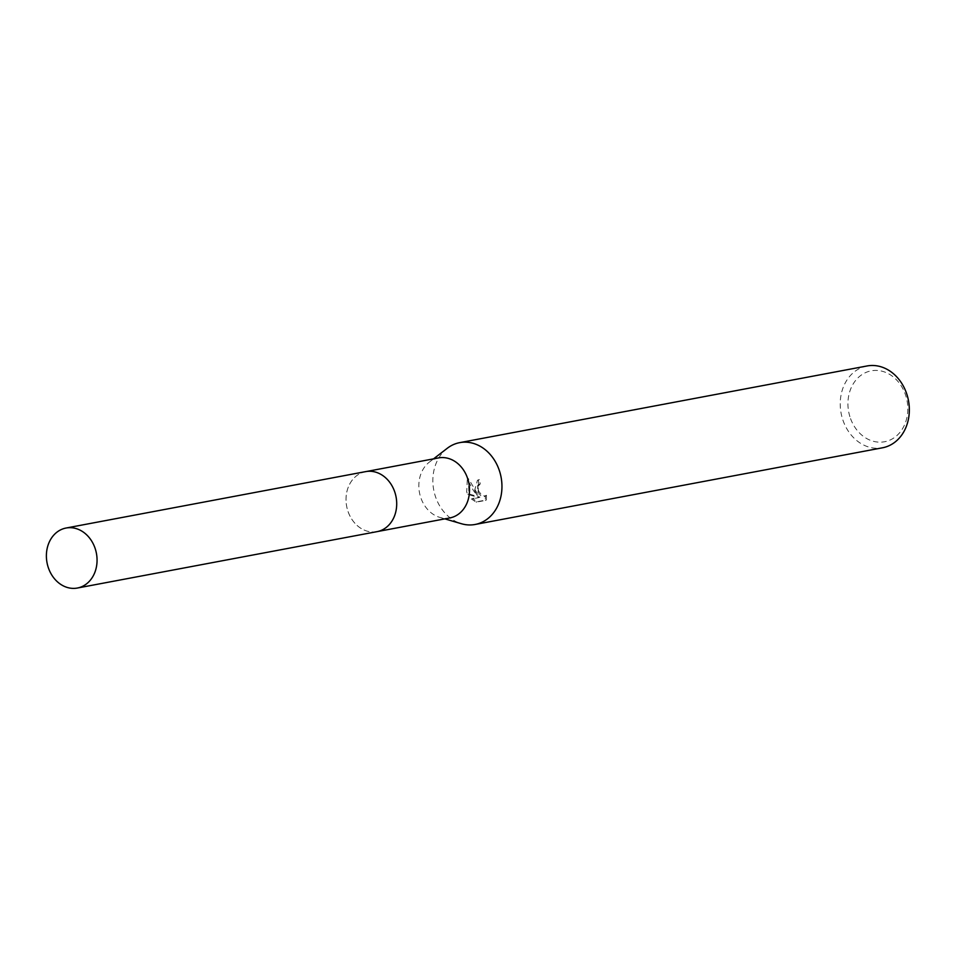 <?xml version="1.0" encoding="UTF-8"?>
<svg xmlns="http://www.w3.org/2000/svg" width="954" height="954" viewBox="0 0 954 954"><rect width="100%" height="100%" fill="white"/><g stroke="black" fill="none" stroke-linecap="round" stroke-linejoin="round"><path stroke-width="0.72" stroke-dasharray="4.77 3.58" d="M348.258 512.071A30.528 25.138 -100.7 0 0 377.021 531.64A30.528 25.138 -100.7 0 0 395.135 514.17A30.528 25.138 -100.7 0 0 394.479 491.191A30.528 25.138 -100.7 0 0 388.946 481.317A30.528 25.138 -100.7 0 0 365.728 471.622A30.528 25.138 -100.7 0 0 348.258 512.071A30.54 25.138 -100.7 0 0 372.215 531.986A30.54 25.138 -100.7 0 0 395.135 514.17A30.54 25.138 -100.7 0 0 394.479 491.191A30.54 25.138 -100.7 0 0 388.946 481.317A30.54 25.138 -100.7 0 0 356.784 475.617A30.54 25.138 -100.7 0 0 348.246 512.071M438.518 457.92A30.528 25.138 -100.7 0 0 429.407 462.058A30.528 25.138 -100.7 0 0 421.048 498.37A30.528 25.138 -100.7 0 0 439.83 517.402A30.528 25.138 -100.7 0 0 449.811 517.939M447.283 448.273A41.63 34.272 -100.7 0 0 435.883 497.797A41.63 34.272 -100.7 0 0 461.486 523.746M474.603 490.499L477.024 495.269L473.506 490.714L467.317 479.158L466.697 491.99L467.842 494.434L478.884 497.606L471.455 499.002L476.153 502.174L485.324 500.456L485.359 495.722L484.048 496.652L480.506 495.448L477.489 491.405L477.68 485.383L479.194 484.382A41.63 34.272 79.3 0 1 478.3 480.029L477.453 480.291L474.603 490.499M867.079 365.966A41.63 34.272 -100.7 0 0 843.264 421.108A41.63 34.272 -100.7 0 0 882.486 447.796M850.563 418.627A36.085 29.705 -100.7 0 0 890.142 439.997A36.085 29.705 -100.7 0 0 905.191 393.954A36.085 29.705 -100.7 0 0 865.612 372.597A36.085 29.705 -100.7 0 0 850.563 418.627M486.433 495.245L486.421 499.956L477.262 501.685L472.528 498.513L479.957 497.117L468.891 493.957L468.426 478.658L478.085 494.792L478.538 479.802L479.385 479.54A40.247 33.128 -100.7 0 0 480.256 483.905L478.109 486.29L478.538 490.928L481.567 494.959L485.121 496.163L486.433 495.245L485.371 495.722M480.256 483.905L479.194 484.382M477.262 501.685L476.153 502.186M486.421 499.956L485.324 500.456M479.385 479.54L478.3 480.029M478.085 494.792L477.024 495.269M472.528 498.525L471.455 499.002M479.957 497.117L478.884 497.606M468.891 493.957L467.842 494.434M468.426 478.658L467.317 479.158M366.455 471.491L365.728 471.622A30.552 25.15 -100.7 0 0 360.982 473.112A30.552 25.15 -100.7 0 0 347.328 509.221A30.552 25.15 -100.7 0 0 377.009 531.652M377.021 531.64L377.76 531.497M439.83 517.402L444.85 518.869M478.681 484.537L479.743 484.06M477.453 480.291L478.538 479.802M484.513 496.509L485.586 496.02M429.407 462.058L433.545 458.862"/><path stroke-width="1.43" d="M377.76 531.497L449.811 517.939A30.528 25.138 -100.7 0 0 467.281 477.489A30.528 25.138 -100.7 0 0 438.518 457.92L366.455 471.491M444.85 518.869L461.486 523.746A41.63 34.272 -100.7 0 0 475.104 524.473A41.63 34.272 -100.7 0 0 498.918 469.32A41.63 34.272 -100.7 0 0 459.697 442.644A41.63 34.272 -100.7 0 0 447.283 448.273L433.545 458.862M475.104 524.473L882.486 447.796A41.63 34.272 -100.7 0 0 906.3 392.643A41.63 34.272 -100.7 0 0 867.079 365.966L459.697 442.644M61.342 529.518A30.528 25.138 -100.7 0 0 47.7 565.615A30.528 25.138 -100.7 0 0 77.369 588.034A30.528 25.138 -100.7 0 0 82.104 586.543A30.528 25.138 -100.7 0 0 95.746 550.446A30.528 25.138 -100.7 0 0 66.076 528.027A30.528 25.138 -100.7 0 0 61.342 529.518M77.369 588.034L377.009 531.652A30.552 25.15 -100.7 0 0 381.743 530.162A30.552 25.15 -100.7 0 0 395.397 494.053A30.552 25.15 -100.7 0 0 365.716 471.61L66.076 528.027"/></g></svg>
